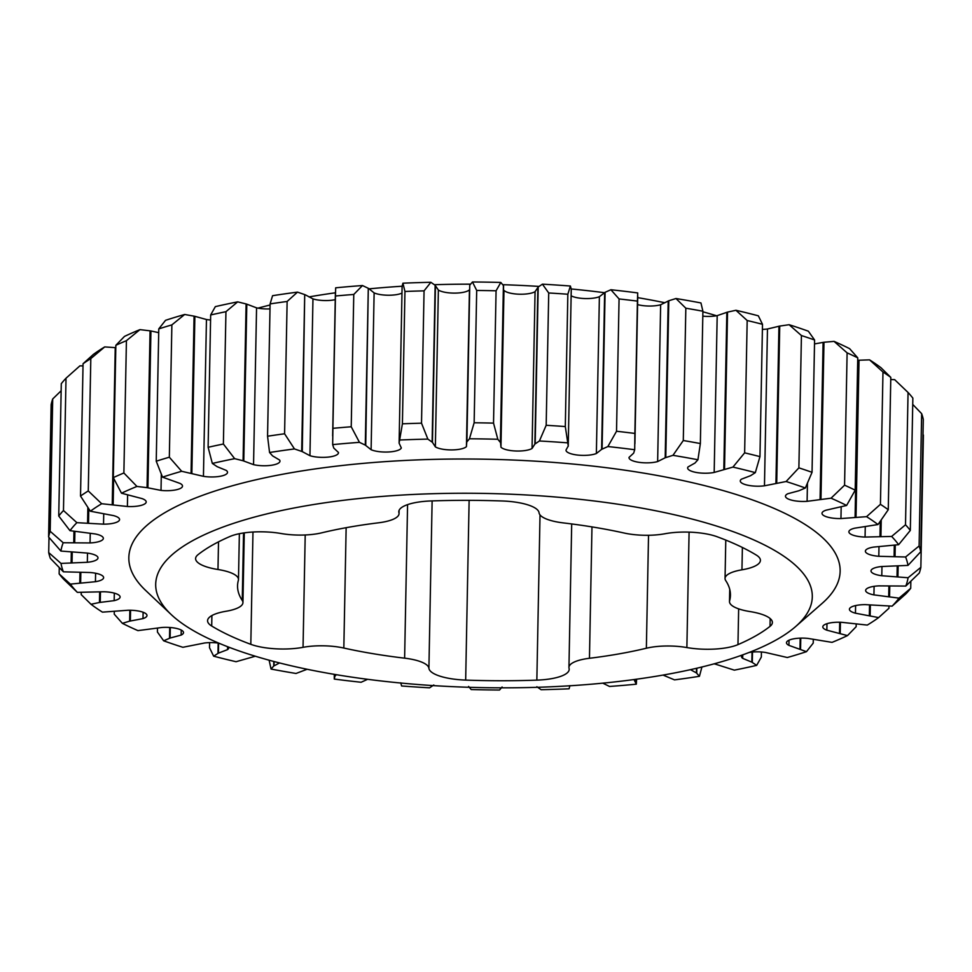 <?xml version="1.0" encoding="UTF-8"?>
<svg xmlns="http://www.w3.org/2000/svg" width="972" height="972" viewBox="0 0 972 972"><rect width="100%" height="100%" fill="white"/><g stroke="black" fill="none" stroke-linecap="round" stroke-linejoin="round"><path stroke-width="1.46" d="M738.477 545.596A304.443 90.031 1.1 0 1 756.289 555.061A39.147 11.579 1.1 0 1 760.408 560.382A39.147 11.579 1.1 0 1 741.952 569.811A35.867 10.607 -178.9 0 0 725.051 578.462A35.867 10.607 -178.9 0 0 725.732 580.6A246.487 72.888 1.1 0 1 730.434 595.265A246.487 72.888 1.1 0 1 729.62 600.769A35.867 10.607 -178.9 0 0 729.498 601.571A35.867 10.607 -178.9 0 0 750.007 611.57A39.147 11.579 1.1 0 1 765.972 615.969A39.147 11.579 1.1 0 1 772.388 622.493A39.147 11.579 1.1 0 1 770.031 626.345A304.443 90.031 1.1 0 1 737.967 644.618A39.147 11.579 1.1 0 1 686.876 647.559A35.867 10.607 -178.9 0 0 646.368 648.227A246.487 72.888 1.1 0 1 589.457 658.275A35.867 10.607 -178.9 0 0 568.948 667.436A35.867 10.607 -178.9 0 0 569.057 668.359A39.147 11.579 1.1 0 1 569.191 669.368A39.147 11.579 1.1 0 1 536.848 680.133A304.443 90.031 1.1 0 1 465.673 680.096A39.147 11.579 1.1 0 1 428.907 668.274A35.867 10.607 -178.9 0 0 423.051 662.71A35.867 10.607 -178.9 0 0 404.619 658.166A246.487 72.888 1.1 0 1 343.833 648.045A35.867 10.607 -178.9 0 0 303.045 647.328A39.147 11.579 1.1 0 1 250.812 644.327A304.443 90.031 1.1 0 1 211.702 626.017A39.147 11.579 1.1 0 1 207.571 620.695A39.147 11.579 1.1 0 1 226.026 611.267A35.867 10.607 -178.9 0 0 242.939 602.616A35.867 10.607 -178.9 0 0 242.259 600.477A246.487 72.888 1.1 0 1 237.557 585.812A246.487 72.888 1.1 0 1 238.371 580.308A35.867 10.607 -178.9 0 0 238.48 579.506A35.867 10.607 -178.9 0 0 232.612 573.529A35.867 10.607 -178.9 0 0 217.983 569.507A39.147 11.579 1.1 0 1 195.603 558.584A39.147 11.579 1.1 0 1 197.96 554.733A304.443 90.031 1.1 0 1 230.024 536.459A39.147 11.579 1.1 0 1 281.115 533.519A35.867 10.607 -178.9 0 0 321.623 532.85A246.487 72.888 1.1 0 1 378.533 522.802A35.867 10.607 -178.9 0 0 399.042 513.641A35.867 10.607 -178.9 0 0 398.921 512.718A39.147 11.579 1.1 0 1 398.799 511.709A39.147 11.579 1.1 0 1 431.131 500.945A304.443 90.031 1.1 0 1 502.317 500.981A39.147 11.579 1.1 0 1 532.68 506.716A39.147 11.579 1.1 0 1 539.071 512.803A35.867 10.607 -178.9 0 0 563.359 522.912A246.487 72.888 1.1 0 1 624.158 533.033A35.867 10.607 -178.9 0 0 664.933 533.75A39.147 11.579 1.1 0 1 717.166 536.751A304.443 90.031 1.1 0 1 738.477 545.596M758.476 542.06A328.354 97.103 1.1 0 1 795.594 626.588A328.354 97.103 1.1 0 1 526.605 687.581A328.354 97.103 1.1 0 1 209.515 639.017A328.354 97.103 1.1 0 1 171.242 614.596A328.354 97.103 1.1 0 1 342.703 500.398A328.354 97.103 1.1 0 1 758.476 542.06M171.242 614.596L145.679 590.466A355.716 105.195 1.1 0 1 331.428 466.754A355.716 105.195 1.1 0 1 781.84 511.892A355.716 105.195 1.1 0 1 822.057 603.454L795.594 626.588M129.859 610.234L129.653 621.144L122.387 623.344A424.132 125.424 -178.9 0 0 129.956 627.013A424.132 125.424 -178.9 0 0 137.939 630.621L161.887 627.487A16.706 4.933 1.1 0 1 180.78 629.82A16.706 4.933 1.1 0 1 183.514 632.602A16.706 4.933 1.1 0 1 181.144 635.081L170.1 638.045L163.648 640.803L157.415 632.019L157.488 628.082M99.666 591.851L99.46 602.482L91.004 604.268A424.132 125.424 -178.9 0 0 102.437 612.141L128.037 610.246A16.706 4.933 1.1 0 1 144.233 612.712A16.706 4.933 1.1 0 1 146.979 615.495A16.706 4.933 1.1 0 1 142.993 618.605L129.653 621.144M59.268 567.587L59.146 573.893A436.95 129.215 1.1 0 0 63.945 579.531L77.359 592.361L103.919 591.754A16.706 4.933 1.1 0 1 117.369 594.22A16.706 4.933 1.1 0 1 120.103 597.002A16.706 4.933 1.1 0 1 114.174 600.647L99.46 602.482M48.6 536.969A436.95 129.215 1.1 0 1 50.167 531.283L52.707 398.957A436.95 129.215 -178.9 0 0 51.139 404.656L48.6 536.969L60.908 551.063L87.201 553.068A16.706 4.933 1.1 0 1 95.256 555.121A16.706 4.933 1.1 0 1 97.99 557.904A16.706 4.933 1.1 0 1 87.334 562.29L60.993 563.408L48.709 552.594A436.95 129.215 1.1 0 0 50.35 558.341L63.399 571.815L90.189 572.52A16.706 4.933 1.1 0 1 100.881 574.841A16.706 4.933 1.1 0 1 103.627 577.623A16.706 4.933 1.1 0 1 95.438 581.706L70.349 584.111L59.146 573.893M113.311 477.617A436.95 129.215 1.1 0 1 123.881 472.987L126.421 340.674A436.95 129.215 -178.9 0 0 115.85 345.291L113.311 477.617L121.488 493.205L142.131 498.624A16.706 4.933 1.1 0 1 143.455 499.171A16.706 4.933 1.1 0 1 146.201 501.953A16.706 4.933 1.1 0 1 127.393 506.497L101.696 503.727L88.27 490.933A436.95 129.215 1.1 0 0 80.518 496.048L83.057 363.722A436.95 129.215 -178.9 0 1 90.809 358.607L88.27 490.933M58.745 516.01A436.95 129.215 1.1 0 1 63.472 510.531L66.011 378.217A436.95 129.215 -178.9 0 0 61.285 383.697L58.745 516.01L69.984 530.676L95.049 533.92A16.706 4.933 1.1 0 1 100.614 535.572A16.706 4.933 1.1 0 1 103.348 538.367A16.706 4.933 1.1 0 1 90.044 542.935L63.192 542.74L50.167 531.283M80.518 496.048L90.36 511.211L113.53 515.61A16.706 4.933 1.1 0 1 116.834 516.752A16.706 4.933 1.1 0 1 119.568 519.546A16.706 4.933 1.1 0 1 103.53 524.163L76.885 522.669L63.472 510.531M228.505 647.048A16.706 4.933 1.1 0 1 228.712 647.862A16.706 4.933 1.1 0 1 227.557 649.624L218.433 653.123L213.658 656.185L209.502 647.704L209.6 642.614M114.295 611.704L114.246 614.158L122.387 623.344M257.969 308.136A328.354 97.103 1.1 0 1 270.07 305.014M308.962 296.922A328.354 97.103 1.1 0 1 335.389 292.803M369.202 288.842A328.354 97.103 1.1 0 1 402.116 286.23M434.423 284.711A328.354 97.103 1.1 0 1 470.509 284.176M502.791 284.699A328.354 97.103 1.1 0 1 538.986 286.424M571.22 288.976A328.354 97.103 1.1 0 1 604.39 292.694M637.717 297.651A328.354 97.103 1.1 0 1 664.872 302.742M702.89 311.805A328.354 97.103 1.1 0 1 716.558 315.754M269.11 660.195L271.054 669.052A424.132 125.424 -178.9 0 0 296.023 673.475L307.128 669.258M49.001 537.431L48.709 552.594M81.235 592.446L81.198 594.609L91.004 604.268M880.438 504.334L882.977 372.009A436.95 129.215 -178.9 0 1 890.802 377.391L888.262 509.717A436.95 129.215 1.1 0 0 880.438 504.334L866.55 516.667L840.95 518.562A16.706 4.933 1.1 0 1 822.008 513.313A16.706 4.933 1.1 0 1 825.993 510.203L846.612 505.464L855.202 490.167A436.95 129.215 1.1 0 0 844.571 485.186L847.11 352.86A436.95 129.215 -178.9 0 1 857.754 357.842L855.202 490.167M905.515 524.783L908.055 392.469A436.95 129.215 -178.9 0 1 912.854 398.107L910.314 530.42A436.95 129.215 1.1 0 0 905.515 524.783L891.628 536.447L865.068 537.054A16.706 4.933 1.1 0 1 848.884 531.806A16.706 4.933 1.1 0 1 854.813 528.161L877.995 524.54L888.262 509.717M910.849 581.232L910.715 588.303L899.015 598.132L873.937 594.888A16.706 4.933 1.1 0 1 865.639 590.441A16.706 4.933 1.1 0 1 878.943 585.873L905.795 586.067L919.293 573.043A436.95 129.215 1.1 0 0 920.861 567.344L923.4 435.031M919.111 545.985L921.65 413.659A436.95 129.215 -178.9 0 1 923.291 419.406L920.751 551.719A436.95 129.215 1.1 0 0 919.111 545.985L905.6 556.992L878.809 556.288A16.706 4.933 1.1 0 1 865.372 551.185A16.706 4.933 1.1 0 1 873.549 547.102L898.638 544.697L910.314 530.42M798.887 467.86L801.426 335.547A436.95 129.215 -178.9 0 1 814.585 339.981L812.045 472.307A436.95 129.215 1.1 0 0 798.887 467.86L786.105 481.517L764.466 485.806A16.706 4.933 1.1 0 1 740.275 480.946A16.706 4.933 1.1 0 1 741.429 479.184L750.566 475.685L755.329 472.623L759.958 456.621A436.95 129.215 1.1 0 0 744.637 452.843L747.176 320.517A436.95 129.215 -178.9 0 1 762.498 324.296L759.958 456.621M683.292 440.523L685.831 308.209A436.95 129.215 -178.9 0 1 702.902 311.222L700.362 443.548A436.95 129.215 1.1 0 0 683.292 440.523L672.964 455.333L665.2 457.763L657.643 461.566A16.706 4.933 1.1 0 1 639.357 462.368A16.706 4.933 1.1 0 1 629.006 457.581A16.706 4.933 1.1 0 1 629.03 457.399L633.647 453.146L634.704 449.732L634.874 433.427A436.95 129.215 1.1 0 0 616.527 431.264L619.067 298.939A436.95 129.215 -178.9 0 1 637.425 301.113L634.874 433.427M474.142 422.784L476.693 290.458A436.95 129.215 -178.9 0 1 496.072 290.786L493.533 423.112A436.95 129.215 1.1 0 0 474.142 422.784L469.452 438.785L466.742 442.078L466.438 446.61A16.706 4.933 1.1 0 1 451.834 449.915A16.706 4.933 1.1 0 1 435.359 446.865L432.443 442.345L427.862 439.101L421.52 423.185A436.95 129.215 1.1 0 0 402.408 423.804L404.947 291.479A436.95 129.215 -178.9 0 1 424.059 290.859L421.52 423.185M546.179 425.286L548.718 292.973A436.95 129.215 -178.9 0 1 567.842 294.237L565.303 426.562A436.95 129.215 1.1 0 0 546.179 425.286L539.411 440.984L534.879 444.07L532.048 448.481A16.706 4.933 1.1 0 1 515.658 450.996A16.706 4.933 1.1 0 1 500.957 447.205L500.568 442.649L497.81 439.259L493.533 423.112M332.91 428.324L335.449 295.998A436.95 129.215 -178.9 0 1 353.772 294.455L351.232 426.769A436.95 129.215 1.1 0 0 332.91 428.324L332.667 444.617L333.773 448.068L338.45 452.466A16.706 4.933 1.1 0 1 338.475 452.745A16.706 4.933 1.1 0 1 328.111 457.107A16.706 4.933 1.1 0 1 309.947 455.698L302.28 451.628L294.467 448.93L284.589 433.779A436.95 129.215 1.1 0 0 267.555 436.221L270.095 303.908A436.95 129.215 -178.9 0 1 287.129 301.466L284.589 433.779M208.117 447.29L210.669 314.964A436.95 129.215 -178.9 0 1 225.941 311.696L223.39 444.022A436.95 129.215 1.1 0 0 208.117 447.29L212.333 463.437L217.145 466.657L226.306 470.448A16.706 4.933 1.1 0 1 227.509 472.343A16.706 4.933 1.1 0 1 203.44 476.329L181.679 471.286L169.335 457.205A436.95 129.215 1.1 0 0 156.237 461.202L158.776 328.888A436.95 129.215 -178.9 0 1 171.874 324.891L169.335 457.205M856.198 624.316L856.15 626.709L847.499 635.603L826.856 630.184A16.706 4.933 1.1 0 1 822.798 626.855A16.706 4.933 1.1 0 1 841.594 622.311L867.291 625.081A424.132 125.424 -178.9 0 0 878.627 617.597L888.943 608.278L888.979 606.115M910.715 588.303A436.95 129.215 1.1 0 1 905.989 593.783L892.102 606.139A424.132 125.424 -178.9 0 0 899.015 598.132M749.035 652.491A16.706 4.933 1.1 0 1 765.547 652.479L787.32 657.522A424.132 125.424 -178.9 0 0 806.468 651.677L813.224 643.112L813.297 639.345M701.93 666.986L699.427 676.305L696.426 672.928L690.46 669.659M714.031 663.864A16.706 4.933 1.1 0 1 715.441 664.155L734.322 670.145A424.132 125.424 -178.9 0 0 756.666 665.37L751.842 662.151L742.681 658.36A16.706 4.933 1.1 0 1 741.478 656.465A16.706 4.933 1.1 0 1 742.256 655.019M696.827 668.214L696.73 673.195M756.666 665.37L761.331 657.036L761.428 651.993M663.038 675.078L674.519 679.878A424.132 125.424 -178.9 0 0 699.427 676.305M636.611 679.197L636.32 684.191L633.999 679.549M635.396 679.367L635.36 681.02M752.498 652.042L752.292 662.406M806.468 651.677L788.924 645.372A16.706 4.933 1.1 0 1 786.482 642.735A16.706 4.933 1.1 0 1 807.975 638.41L832.044 642.371A424.132 125.424 -178.9 0 0 847.499 635.603M800.77 638.118L800.563 648.932M878.627 617.597L855.457 613.198A16.706 4.933 1.1 0 1 849.419 609.262A16.706 4.933 1.1 0 1 865.457 604.645L892.102 606.139M870.353 604.924L870.147 615.519M840.416 622.262L840.209 633.161M171.874 324.891L184.68 314.478L194.072 316.155L191.071 472.963M225.941 311.696L237.678 301.855A424.132 125.424 1.1 0 0 215.334 306.63L210.669 314.964M237.678 301.855L246.098 303.957L243.085 460.764L234.665 458.663L223.39 444.022M267.555 436.221L269.56 452.502L272.573 455.88L279.584 460.035A16.706 4.933 1.1 0 1 279.972 461.129A16.706 4.933 1.1 0 1 270.86 465.345A16.706 4.933 1.1 0 1 253.546 464.652L243.085 460.764M287.129 301.466L297.481 292.122A424.132 125.424 1.1 0 0 272.573 295.695L270.095 303.908M297.481 292.122L304.71 294.589L301.697 451.397M353.772 294.455L362.471 285.537A424.132 125.424 1.1 0 0 335.68 287.809L335.449 295.998M362.471 285.537L368.291 288.295L365.29 445.103L359.458 442.345L351.232 426.769M402.408 423.804L399.103 443.147L401.315 447.946A16.706 4.933 1.1 0 1 388.885 451.956A16.706 4.933 1.1 0 1 371.11 449.72L365.29 445.103M404.947 291.479L402.918 283.192L402.104 286.339L399.103 443.147M567.842 294.237L570.394 286.023L571.257 289.194L568.243 446.002L565.303 426.562M616.527 431.264L607.877 446.549L601.632 449.356L596.371 453.511A16.706 4.933 1.1 0 1 578.644 455.163A16.706 4.933 1.1 0 1 566.105 450.753L566.02 450.315M571.135 295.804A16.706 4.933 -178.9 0 0 599.384 296.703L605.094 292.305L602.081 449.113M605.094 292.305L610.89 289.741L619.067 298.939M637.425 301.113L637.717 292.924A424.132 125.424 1.1 0 0 610.89 289.741M637.583 304.588A16.706 4.933 -178.9 0 0 660.644 304.758L668.797 300.749L665.784 457.557M668.797 300.749L675.977 298.526L685.831 308.209M424.059 290.859L430.875 282.293L435.14 285.27L432.127 442.078M466.584 442.807L469.755 285.27L466.9 441.81M469.913 285.003L472.465 281.977L476.693 290.458M496.072 290.786L500.823 282.451L503.411 285.561L500.398 442.369M503.69 290.033L503.97 290.397A16.706 4.933 -178.9 0 0 518.671 294.188A16.706 4.933 -178.9 0 0 535.062 291.673L538.196 287.007L535.183 443.815M538.196 287.007L542.425 284.176L548.718 292.973M702.902 311.222L700.946 302.948A424.132 125.424 1.1 0 0 675.977 298.526M744.637 452.843L732.924 467.095L714.177 472.441A16.706 4.933 1.1 0 1 696.73 472.538A16.706 4.933 1.1 0 1 687.641 467.957A16.706 4.933 1.1 0 1 688.006 466.961L694.98 463.037L697.932 459.756L700.362 443.548M702.805 316.143A16.706 4.933 -178.9 0 0 717.19 315.633L727.542 312.097L724.529 468.905M727.542 312.097L735.938 310.287L747.176 320.517M762.498 324.296L758.342 315.815A424.132 125.424 1.1 0 0 735.938 310.287M762.4 329.387A16.706 4.933 -178.9 0 0 767.467 328.998L779.738 326.07L776.725 482.877M779.738 326.07L789.118 324.709L801.426 335.547M814.585 339.981L808.352 331.197A424.132 125.424 1.1 0 0 789.118 324.709M844.571 485.186L831.048 498.186L807.1 501.321A16.706 4.933 1.1 0 1 785.473 496.206A16.706 4.933 1.1 0 1 787.842 493.727L798.887 490.763L805.351 488.005L812.045 472.307M814.512 343.918L823.977 342.253L820.963 499.061M823.977 342.253L834.061 341.379L847.11 352.86M857.754 357.842L849.613 348.656A424.132 125.424 1.1 0 0 834.061 341.379M857.705 360.296L859.017 360.223L856.016 517.031M859.017 360.223L869.563 359.859L882.977 372.009M920.861 567.344L908.079 577.745L881.786 575.74A16.706 4.933 1.1 0 1 870.997 570.904A16.706 4.933 1.1 0 1 881.665 566.518L907.994 565.4L920.751 551.719M898.14 566.214L897.934 576.566M889.769 586.25L889.562 596.48M895.248 545.219L895.03 556.312M912.732 404.413L921.65 413.659M890.802 377.391L880.997 367.732A424.132 125.424 1.1 0 0 869.563 359.859M881.24 519.971L880.924 536.289M890.765 379.554L894.641 379.639L908.055 392.469M71.321 552.278L71.126 562.569M79.971 572.52L79.765 582.775M126.421 340.674L139.956 329.63L150.065 330.845L147.051 487.652L136.943 486.437L123.881 472.987M156.237 461.202L162.518 477.131L180.063 483.436A16.706 4.933 1.1 0 1 182.505 486.073A16.706 4.933 1.1 0 1 161.012 490.398L147.051 487.652M184.68 314.478A424.132 125.424 1.1 0 0 165.532 320.323L158.776 328.888M90.809 358.607L104.709 346.919L115.243 347.636L112.242 504.444M139.956 329.63A424.132 125.424 1.1 0 0 124.501 336.397L115.85 345.291M52.707 398.957L61.151 390.768M73.957 531.417L73.751 542.412M66.011 378.217L79.898 365.861L83.021 365.885M87.869 507.493L87.577 522.863M104.709 346.919A424.132 125.424 1.1 0 0 93.373 354.403L83.057 363.722M468.589 686.439L471.177 689.549A424.132 125.424 -178.9 0 0 499.535 690.023L502.087 686.997M400.743 682.806L401.606 685.977A424.132 125.424 -178.9 0 0 429.575 687.824L433.804 684.993M335.219 674.507L334.283 679.076A424.132 125.424 -178.9 0 0 361.11 682.259L367.61 679.307M536.86 686.73L541.125 689.707A424.132 125.424 -178.9 0 0 569.082 688.808L569.896 685.661M602.798 683.158L609.529 686.463A424.132 125.424 -178.9 0 0 636.32 684.191M273.8 661.458L273.715 666.039L271.054 669.052M213.658 656.185A424.132 125.424 -178.9 0 0 236.062 661.713L254.81 656.367A16.706 4.933 1.1 0 1 255.442 656.246M334.283 679.076L334.283 674.349M218.178 643.063L217.983 653.366M163.648 640.803A424.132 125.424 -178.9 0 0 182.882 647.291L204.533 643.002A16.706 4.933 1.1 0 1 218.834 643.16M169.723 627.475L169.517 638.264M279.547 662.94L273.715 666.039M336.324 674.689L335.194 675.941M905.795 586.067A424.132 125.424 -178.9 0 0 908.079 577.745M907.994 565.4A424.132 125.424 -178.9 0 0 905.6 556.992M898.638 544.697A424.132 125.424 -178.9 0 0 891.628 536.447M877.995 524.54A424.132 125.424 -178.9 0 0 866.55 516.667M846.612 505.464A424.132 125.424 -178.9 0 0 831.048 498.186M805.351 488.005A424.132 125.424 -178.9 0 0 786.105 481.517M755.329 472.623A424.132 125.424 -178.9 0 0 732.924 467.095M697.932 459.756A424.132 125.424 -178.9 0 0 672.964 455.333M634.704 449.732A424.132 125.424 -178.9 0 0 607.877 446.549M566.129 449.817L568.243 446.002M567.393 442.831A424.132 125.424 -178.9 0 0 539.411 440.984M497.81 439.259A424.132 125.424 -178.9 0 0 469.452 438.785M427.862 439.101A424.132 125.424 -178.9 0 0 399.905 440M359.458 442.345A424.132 125.424 -178.9 0 0 332.667 444.617M294.467 448.93A424.132 125.424 -178.9 0 0 269.56 452.502M234.665 458.663A424.132 125.424 -178.9 0 0 212.333 463.437M181.679 471.286A424.132 125.424 -178.9 0 0 162.518 477.131M136.943 486.437A424.132 125.424 -178.9 0 0 121.488 493.205M101.696 503.727A424.132 125.424 -178.9 0 0 90.36 511.211M76.885 522.669A424.132 125.424 -178.9 0 0 69.984 530.676M63.192 542.74A424.132 125.424 -178.9 0 0 60.908 551.063M60.993 563.408A424.132 125.424 -178.9 0 0 63.399 571.815M70.349 584.111A424.132 125.424 -178.9 0 0 77.359 592.361M696.511 668.286L696.426 672.928M635.238 679.379L635.214 680.74M752.036 652.078L751.842 662.151M800.187 638.142L799.98 648.701M869.551 604.851L869.357 615.349M839.711 622.238L839.504 632.966M194.072 316.155L194.874 316.325L191.861 473.133M194.874 316.325L206.453 319.521A16.706 4.933 -178.9 0 0 210.572 320.007M246.098 303.957L246.803 304.163L243.79 460.971M246.803 304.163L256.559 307.845A16.706 4.933 -178.9 0 0 269.997 308.889M304.71 294.589L302.28 451.628M305.293 294.82L312.96 298.89A16.706 4.933 -178.9 0 0 335.267 299.643M368.291 288.295L365.739 445.358M368.752 288.55L374.123 292.912A16.706 4.933 -178.9 0 0 401.983 293.107M604.645 292.548L601.632 449.356M571.257 289.194L568.243 446.282M668.201 300.956L665.2 457.763M435.14 285.27L438.372 290.057A16.706 4.933 -178.9 0 0 454.835 293.107A16.706 4.933 -178.9 0 0 469.44 289.802L469.525 289.717M469.755 285.27L466.742 442.078M435.456 285.537L432.443 442.345M537.88 287.262L534.879 444.07M503.411 285.561L500.568 442.649M503.581 285.841L500.738 443.511M726.837 312.279L723.824 469.087M778.949 326.203L775.935 483.011M823.102 342.351L820.089 499.158M858.106 360.272L855.093 517.08M897.217 566.275L897.022 576.469M888.894 586.201L888.7 596.346M894.301 545.353L894.094 556.276M880.268 521.344L879.988 536.289M130.552 610.246L130.345 620.962M100.456 591.802L100.25 602.336M72.232 552.351L72.037 562.521M80.834 572.508L80.64 582.678M150.065 330.845L150.927 330.978L147.926 487.786M150.927 330.978L158.703 332.655M113.663 478.309L113.153 504.529M74.905 531.587L74.698 542.412M88.792 508.878L88.525 522.9M274.092 661.531L274.019 665.771M335.364 674.532L335.34 675.662M218.615 643.124L218.433 653.123M170.294 627.511L170.1 638.045M402.918 283.192A424.132 125.424 1.1 0 1 430.875 282.293M472.465 281.977A424.132 125.424 1.1 0 1 500.823 282.451M542.425 284.176A424.132 125.424 1.1 0 1 570.394 286.023M770.031 626.345L770.176 618.557M404.619 658.166L407.572 504.626M217.983 569.507L218.506 541.841M143.115 612.251L142.993 618.605M114.319 593.139L114.174 600.647M87.504 553.104L87.334 562.29M95.608 573.237L95.438 581.706M127.611 495.283L127.393 506.497M90.238 533.324L90.044 542.935M103.725 514.091L103.53 524.163M227.618 646.708L227.557 649.624M181.242 630.05L181.144 635.081M742.681 658.36L742.754 654.836M788.924 645.372L789.021 640.183M855.457 613.198L855.603 605.568M826.856 630.184L826.99 623.684M206.453 319.521L203.44 476.329M256.559 307.845L253.546 464.652M312.96 298.89L309.947 455.698M374.123 292.912L371.11 449.72M596.371 453.511L599.384 296.703M657.643 461.566L660.644 304.758M466.438 446.61L469.44 289.802M438.372 290.057L435.359 446.865M532.048 448.481L535.062 291.673M503.97 290.397L500.957 447.205M714.177 472.441L717.19 315.633M764.466 485.806L767.467 328.998M807.1 501.321L807.453 483.327M840.95 518.562L841.169 507.153M881.786 575.74L881.969 566.482M873.937 594.888L874.095 586.323M878.809 556.288L878.992 546.629M865.068 537.054L865.262 526.909M161.316 474.287L161.012 490.398M646.368 648.227L648.531 535.28M589.457 658.275L591.972 526.897M398.921 512.718L398.957 510.713M242.259 600.477L243.547 532.972M211.702 626.017L211.896 615.555M250.812 644.327L252.975 532.024M303.045 647.328L305.208 534.977M343.833 648.045L346.141 527.699M428.907 668.274L432.127 500.908M465.673 680.096L469.124 500.349M536.848 680.133L540.019 514.917M686.876 647.559L689.087 532.134M737.967 644.618L738.647 608.873M729.62 600.769L729.826 589.749M741.952 569.811L742.389 547.467M335.401 292.195L332.643 435.942M637.754 295.95L634.91 443.767M399.042 513.641L399.103 510.324M238.48 579.506L239.367 533.701M242.939 602.616L244.276 532.875M568.948 667.436L571.694 523.944M729.498 601.571L729.741 589.36M725.051 578.462L725.78 540.08"/></g></svg>
